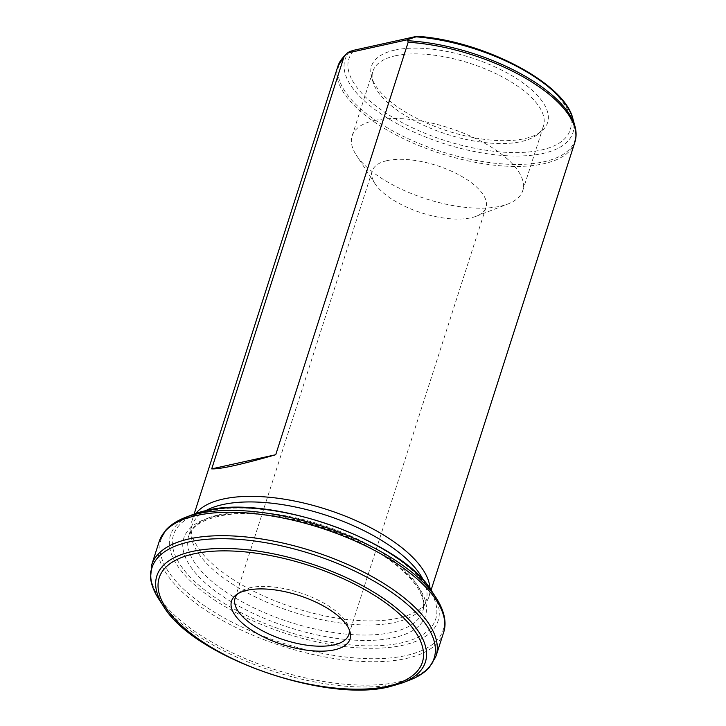 <?xml version="1.0" encoding="UTF-8"?>
<svg xmlns="http://www.w3.org/2000/svg" width="726" height="726" viewBox="0 0 726 726"><rect width="100%" height="100%" fill="white"/><g stroke="black" fill="none" stroke-linecap="round" stroke-linejoin="round"><path stroke-width="0.54" stroke-dasharray="3.63 2.72" d="M395.343 55.802A89.579 37.289 17.8 0 1 495.023 73.244A89.579 37.289 17.8 0 1 543.465 126.097A89.579 37.289 17.8 0 1 537.412 134.51A89.579 37.289 17.8 0 1 446.762 134.219A89.579 37.289 17.8 0 1 372.892 81.684A89.579 37.289 17.8 0 1 372.874 71.329A89.579 37.289 17.8 0 1 395.343 55.802M394.717 50.112A92.456 38.487 17.8 0 1 507.955 73.435A92.456 38.487 17.8 0 1 541.342 131.352A92.456 38.487 17.8 0 1 447.788 131.052A92.456 38.487 17.8 0 1 371.54 76.829A92.456 38.487 17.8 0 1 394.717 50.112M237.62 593.868A59.723 24.865 17.8 0 1 239.153 592.443A59.723 24.865 17.8 0 1 250.107 587.706A59.723 24.865 17.8 0 1 309.421 596.2A59.723 24.865 17.8 0 1 348.834 627.663A59.723 24.865 17.8 0 1 349.251 629.714M387.239 160.582A59.723 24.865 17.8 0 1 453.686 172.216A59.723 24.865 17.8 0 1 485.984 207.445A59.723 24.865 17.8 0 1 476.192 216.257A59.723 24.865 17.8 0 1 421.516 212.863A59.723 24.865 17.8 0 1 375.088 183.796A59.723 24.865 17.8 0 1 372.256 170.937A59.723 24.865 17.8 0 1 387.239 160.582M423.567 580.519A122.93 51.174 17.8 0 1 425.999 601.037A122.93 51.174 17.8 0 1 423.194 606.727A122.93 51.174 17.8 0 1 293.313 612.181A122.93 51.174 17.8 0 1 190.874 532.14A122.93 51.174 17.8 0 1 191.909 525.878A122.93 51.174 17.8 0 1 205.83 510.614M195.929 513.4A124.418 51.791 -162.2 0 0 192.036 520.596A124.418 51.791 -162.2 0 0 190.992 526.931A124.418 51.791 -162.2 0 0 294.665 607.943A124.418 51.791 -162.2 0 0 426.135 602.426A124.418 51.791 -162.2 0 0 428.966 596.663A124.418 51.791 -162.2 0 0 429.992 588.55M374.598 120.425A89.579 37.289 17.8 0 1 474.278 137.867A89.579 37.289 17.8 0 1 522.711 190.72A89.579 37.289 17.8 0 1 508.028 203.942A89.579 37.289 17.8 0 1 426.017 198.842A89.579 37.289 17.8 0 1 356.366 155.246A89.579 37.289 17.8 0 1 352.119 135.953A89.579 37.289 17.8 0 1 374.598 120.425M436.027 656.068A149.302 62.155 17.8 0 1 398.574 681.95A149.302 62.155 17.8 0 1 232.438 652.874A149.302 62.155 17.8 0 1 151.716 564.792M159.239 541.36A149.302 62.155 -162.2 0 0 239.961 629.451A149.302 62.155 -162.2 0 0 406.097 658.527A149.302 62.155 -162.2 0 0 443.55 632.645M436.208 597.943A148.14 61.665 17.8 0 1 283.321 643.281A148.14 61.665 17.8 0 1 185.411 517.42M159.058 599.485A148.14 61.665 -162.2 0 0 396.968 683.828A148.14 61.665 -162.2 0 0 409.854 680.008M402.258 682.948A141.016 58.706 17.8 0 1 389.998 686.587A141.016 58.706 17.8 0 1 163.522 606.301M193.533 514.28A140.517 58.497 -162.2 0 0 286.416 633.662A140.517 58.497 -162.2 0 0 431.425 590.655M219.524 514.625A122.93 51.174 17.8 0 1 356.303 538.565A122.93 51.174 17.8 0 1 422.768 611.092A122.93 51.174 17.8 0 1 290.082 622.236A122.93 51.174 17.8 0 1 188.678 535.933A122.93 51.174 17.8 0 1 219.524 514.625M215.622 516.168A126.914 52.835 17.8 0 1 421.271 591.4A126.914 52.835 17.8 0 1 276.96 623.307A126.914 52.835 17.8 0 1 215.622 516.168M208.053 510.995A137.704 57.327 17.8 0 1 431.19 592.634A137.704 57.327 17.8 0 1 274.61 627.255A137.704 57.327 17.8 0 1 208.053 510.995M337.944 66.139A124.418 51.791 -162.2 0 0 440.582 153.485A124.418 51.791 -162.2 0 0 574.874 142.205M349.769 51.482A119.672 49.813 -162.2 0 0 448.541 145.046A119.672 49.813 -162.2 0 0 572.914 118.873M415.408 36.627A116.224 48.379 17.8 0 1 569.81 115.262A116.224 48.379 17.8 0 1 449.34 141.897A116.224 48.379 17.8 0 1 354.324 50.139M574.892 125.997A123.892 51.573 17.8 0 1 443.586 152.306A123.892 51.573 17.8 0 1 345.585 54.495M537.412 134.51L541.342 131.352M372.892 81.684L371.54 76.829M348.843 634.569L485.984 207.445M235.124 598.052L372.256 170.937M423.194 606.727L426.135 602.426M190.874 532.14L190.992 526.931M191.909 525.878L188.678 535.933L192.027 529.798C196.619 523.909 205.14 519.507 217.591 516.603C264.455 504.461 361.412 532.34 401.632 569.81C409.192 576.498 414.827 582.996 418.557 589.303C421.724 594.748 423.412 599.694 423.621 604.132L422.768 611.092L425.999 601.037M428.966 596.663L431.072 590.12M192.036 520.596L194.141 514.044M522.711 190.72L543.465 126.097M352.119 135.953L372.874 71.329M239.153 592.443L235.75 595.184M348.834 627.663L350.005 631.865M476.192 216.257L508.028 203.942M375.088 183.796L356.366 155.246"/><path stroke-width="1.09" d="M247.158 590.238A62.209 25.9 17.8 0 1 308.949 599.095A62.209 25.9 17.8 0 1 350.005 631.865A62.209 25.9 17.8 0 1 282.868 644.697A62.209 25.9 17.8 0 1 235.75 595.184A62.209 25.9 17.8 0 1 247.158 590.238M349.251 629.714A59.723 24.865 17.8 0 1 348.843 634.569A59.723 24.865 17.8 0 1 284.383 639.987A59.723 24.865 17.8 0 1 235.124 598.052A59.723 24.865 17.8 0 1 237.62 593.868M205.83 510.614A122.93 51.174 17.8 0 1 222.755 504.57A122.93 51.174 17.8 0 1 338.697 519.662A122.93 51.174 17.8 0 1 423.567 580.519M429.992 588.55A124.418 51.791 -162.2 0 0 353.135 519.371A124.418 51.791 -162.2 0 0 223.254 499.025A124.418 51.791 -162.2 0 0 198.216 510.877A124.418 51.791 -162.2 0 0 195.929 513.4M406.832 39.885L347.3 53.043L344.133 56.419L211.702 468.887C220.132 469.259 241.477 464.54 275.726 454.73L408.157 42.262L407.803 40.738A123.892 51.573 17.8 0 1 574.892 125.997L572.914 118.873A119.672 49.813 -162.2 0 0 416.062 36.826L406.832 39.885L407.803 40.738M347.3 53.043L349.769 51.482L354.324 50.139L415.408 36.627C417.441 36.137 417.668 36.2 416.062 36.826C417.668 36.2 417.441 36.137 415.408 36.627M345.585 54.495L337.944 66.139A124.418 51.791 -162.2 0 1 344.133 56.419M211.702 468.887L275.726 454.73M387.702 686.242A138.203 57.526 -162.2 0 0 320.901 569.565A138.203 57.526 -162.2 0 0 163.758 604.313A138.203 57.526 -162.2 0 0 387.702 686.242M159.239 541.36L151.716 564.792A149.302 62.155 17.8 0 1 312.87 551.252A149.302 62.155 17.8 0 1 436.027 656.068L443.55 632.645A149.302 62.155 -162.2 0 0 362.828 544.554A149.302 62.155 -162.2 0 0 196.692 515.478A149.302 62.155 -162.2 0 0 159.239 541.36L166.009 529.88C170.782 524.716 177.253 520.56 185.411 517.42A148.14 61.665 17.8 0 1 198.298 513.6A148.14 61.665 17.8 0 1 436.208 597.943C446.136 613.515 446.191 625.258 443.55 632.645M409.854 680.008A148.14 61.665 -162.2 0 0 311.944 554.147A148.14 61.665 -162.2 0 0 159.058 599.485L163.522 606.301A141.016 58.706 17.8 0 1 309.058 563.14A141.016 58.706 17.8 0 1 402.258 682.948L409.854 680.008C418.013 676.868 424.483 672.721 429.257 667.557L436.027 656.068M436.208 597.943L431.425 590.655A140.517 58.497 -162.2 0 0 205.757 510.65A140.517 58.497 -162.2 0 0 193.533 514.28L185.411 517.42M431.072 590.12L574.874 142.205A124.418 51.791 -162.2 0 0 528.174 79.769A124.418 51.791 -162.2 0 0 408.157 42.262M151.716 564.792L150.536 578.068C151.416 585.047 154.257 592.189 159.058 599.485M193.533 514.28L206.084 510.55C269.981 493.898 401.968 540.516 431.425 590.655M194.141 514.044L337.944 66.139M572.914 118.873C564.819 82.846 482.79 40.647 417.25 36.3M574.874 142.205C576.489 137.096 576.489 131.687 574.892 125.997M163.522 606.301C193.089 656.613 325.547 703.403 389.662 686.687L402.258 682.948"/></g></svg>
